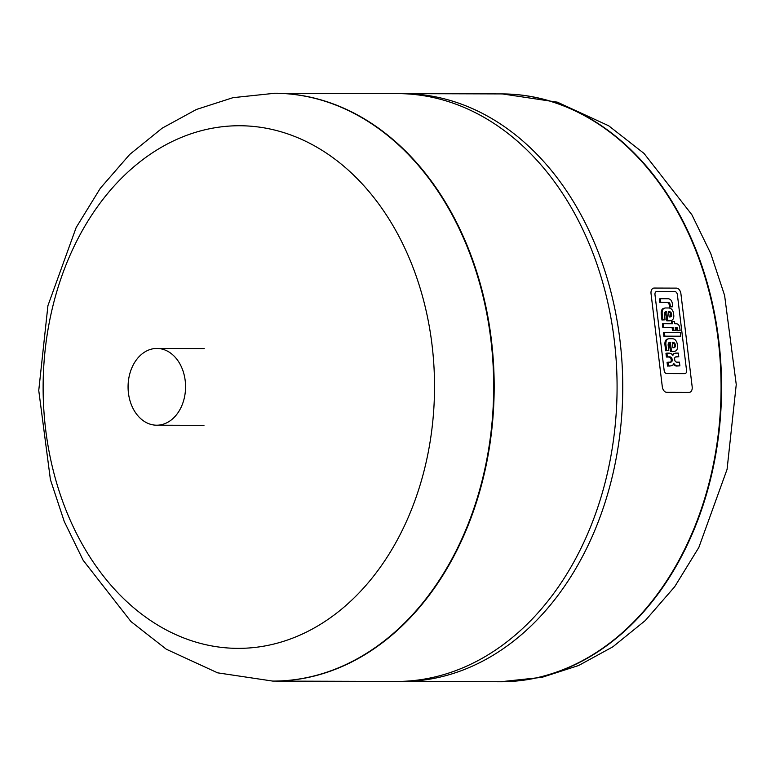 <?xml version="1.0" encoding="UTF-8"?>
<svg xmlns="http://www.w3.org/2000/svg" width="775" height="775" viewBox="0 0 775 775"><rect width="100%" height="100%" fill="white"/><g stroke="black" fill="none" stroke-linecap="round" stroke-linejoin="round"><path stroke-width="1.16" d="M656.716 291.536L674.889 291.594A3.197 2.093 -102.3 0 1 677.389 294.752L686.553 370.489A3.197 2.093 -102.3 0 1 685.11 373.598A3.197 2.093 -102.3 0 1 684.819 373.637L666.645 373.579A3.197 2.093 -102.3 0 1 664.146 370.421L654.982 294.684A3.197 2.093 -102.3 0 1 656.415 291.565A3.197 2.093 -102.3 0 1 656.716 291.536A3.197 2.093 77.7 0 0 656.415 291.565A3.197 2.093 77.7 0 0 654.982 294.684L664.146 370.421A3.197 2.093 77.7 0 0 666.645 373.579L684.819 373.637A3.197 2.093 77.7 0 0 685.11 373.598A3.197 2.093 77.7 0 0 686.553 370.489L677.389 294.752A3.197 2.093 77.7 0 0 674.889 291.594L656.716 291.536M676.449 288.126L654.139 288.058A5.706 3.73 77.7 0 0 653.606 288.116A5.706 3.73 77.7 0 0 651.039 293.677L662.296 386.706A5.706 3.73 77.7 0 0 666.762 392.344L689.072 392.412A5.706 3.73 77.7 0 0 689.605 392.353A5.706 3.73 77.7 0 0 692.172 386.793L680.915 293.764A5.706 3.73 77.7 0 0 676.449 288.126M673.068 327.418L663.807 327.389L663.361 323.718L672.623 323.747L672.342 321.412L674.512 321.422L674.792 323.756L676.468 323.756A5.532 3.613 -102.3 0 1 678.493 324.773A3.458 2.257 -102.3 0 1 679.229 325.926A5.299 3.458 -102.3 0 1 679.791 328.019L680.111 330.605L677.825 330.605L677.602 328.832A2.025 1.318 77.7 0 0 677.486 328.28A1.085 0.717 77.7 0 0 676.992 327.583A2.102 1.376 77.7 0 0 676.43 327.428L675.238 327.428L675.587 330.266L673.407 330.257L673.068 327.418L672.119 327.622L672.458 330.46L673.407 330.257M663.361 323.718L662.412 323.931L662.857 327.602L663.807 327.389M662.857 327.602L672.119 327.622M671.644 323.747L671.392 321.615L672.342 321.412M675.267 327.631L675.48 327.631A2.102 1.376 -102.3 0 1 676.042 327.786A1.085 0.717 -102.3 0 1 676.536 328.484A2.025 1.318 -102.3 0 1 676.653 329.036L676.875 330.809L680.111 330.605M676.875 330.809L677.825 330.605M676.042 327.786L676.992 327.583M675.48 327.631L676.43 327.428M672.458 330.46L675.587 330.266M664.427 332.485L680.334 332.523L680.779 336.195L664.873 336.156L664.427 332.485L663.477 332.688L663.923 336.36L680.779 336.195M659.389 298.918L660.339 298.704L659.389 298.918L659.835 302.589L667.11 302.608A5.473 3.575 -102.3 0 1 667.382 302.618A3.575 2.335 -102.3 0 1 668.098 302.851A1.947 1.279 -102.3 0 1 668.728 303.471L669.678 303.267A1.947 1.279 77.7 0 0 669.048 302.637A3.575 2.335 77.7 0 0 668.331 302.415A5.473 3.575 77.7 0 0 668.06 302.395L660.784 302.376L660.339 298.704L668.176 298.733A6.897 4.505 -102.3 0 1 670.637 299.818A4.456 2.916 -102.3 0 1 671.993 302.124A6.936 4.534 -102.3 0 1 672.409 304.042L672.739 306.755L670.404 306.745L670.181 304.885A4.011 2.625 77.7 0 0 670.094 304.333A2.412 1.579 77.7 0 0 669.678 303.267M659.835 302.589L660.784 302.376L659.835 302.589M668.728 303.471A2.412 1.579 -102.3 0 1 669.145 304.546A4.011 2.625 -102.3 0 1 669.232 305.098L669.455 306.948L672.739 306.755M669.455 306.948L670.404 306.745M669.145 304.546L670.094 304.333M668.544 311.879A5.783 3.778 -102.3 0 1 669.028 311.986A3.362 2.199 -102.3 0 1 669.765 312.412A2.131 1.395 -102.3 0 1 670.607 314.243L670.675 314.805A2.131 1.395 -102.3 0 1 670.278 316.636L671.227 316.433A2.131 1.395 77.7 0 0 671.625 314.602L671.557 314.04A2.131 1.395 77.7 0 0 670.714 312.209A3.362 2.199 77.7 0 0 669.978 311.782A5.783 3.778 77.7 0 0 669.096 311.647L668.515 311.637L669.154 316.985L669.745 316.985A5.783 3.778 77.7 0 0 670.327 316.927A5.783 3.778 77.7 0 0 670.598 316.849A3.362 2.199 77.7 0 0 671.227 316.433M670.675 314.805L671.625 314.602M670.607 314.243L671.557 314.04M669.765 312.412L670.714 312.209M669.028 311.986L669.978 311.782M668.525 311.773L669.096 311.647M670.055 316.975L670.598 316.849M673.727 314.921A5.396 3.526 -102.3 0 1 671.615 320.356A9.416 6.152 -102.3 0 1 670.947 320.559A9.416 6.152 -102.3 0 1 670.017 320.656L667.769 320.647L666.674 311.637L666.151 311.637A3.197 2.093 77.7 0 0 665.783 311.666A3.197 2.093 77.7 0 0 664.727 312.49A3.42 2.238 77.7 0 0 664.475 314.757L665.086 319.804L662.896 319.794L662.218 314.243A8.583 5.609 -102.3 0 1 662.17 311.908A5.454 3.565 -102.3 0 1 664.524 308.169A9.31 6.084 -102.3 0 1 664.931 308.053A9.31 6.084 -102.3 0 1 665.696 307.966L668.583 307.975A9.658 6.316 -102.3 0 1 670.152 308.276A5.532 3.623 -102.3 0 1 673.582 313.73L673.727 314.921M665.347 311.841L666.82 320.85L669.067 320.86A9.416 6.152 77.7 0 0 669.997 320.772L670.947 320.559M666.82 320.85L667.769 320.647M665.725 311.841L666.674 311.637M665.444 311.792L666.151 311.637M664.931 308.053L663.981 308.266A9.31 6.084 77.7 0 0 663.574 308.373A5.454 3.565 77.7 0 0 661.22 312.112A8.583 5.609 77.7 0 0 661.269 314.447L661.947 320.007L665.086 319.804M661.947 320.007L662.896 319.794M663.574 308.373L664.524 308.169M672.264 342.618A5.783 3.778 -102.3 0 1 672.748 342.724A3.362 2.199 -102.3 0 1 673.485 343.151A2.131 1.395 -102.3 0 1 674.327 344.982L674.395 345.543A2.131 1.395 -102.3 0 1 673.998 347.374L674.947 347.171A2.131 1.395 77.7 0 0 675.345 345.34L675.277 344.778A2.131 1.395 77.7 0 0 674.434 342.947A3.362 2.199 77.7 0 0 673.698 342.521A5.783 3.778 77.7 0 0 672.816 342.385L672.235 342.385L672.874 347.723L673.465 347.723A5.783 3.778 77.7 0 0 674.047 347.665A5.783 3.778 77.7 0 0 674.318 347.588A3.362 2.199 77.7 0 0 674.947 347.171M674.395 345.543L675.345 345.34M674.327 344.982L675.277 344.778M673.485 343.151L674.434 342.947M672.748 342.724L673.698 342.521M672.245 342.511L672.816 342.385M673.775 347.713L674.318 347.588M677.447 345.66A5.396 3.526 -102.3 0 1 675.335 351.094A9.416 6.152 -102.3 0 1 674.667 351.298A9.416 6.152 -102.3 0 1 673.737 351.395L671.489 351.385L670.394 342.376L669.871 342.376A3.197 2.093 77.7 0 0 669.503 342.405A3.197 2.093 77.7 0 0 668.447 343.238A3.42 2.238 77.7 0 0 668.195 345.495L668.806 350.542L666.616 350.542L665.938 344.982A8.583 5.609 -102.3 0 1 665.89 342.647A5.454 3.565 -102.3 0 1 668.244 338.907A9.31 6.084 -102.3 0 1 668.651 338.791A9.31 6.084 -102.3 0 1 669.416 338.704L672.303 338.714A9.658 6.316 -102.3 0 1 673.872 339.024A5.532 3.623 -102.3 0 1 677.302 344.478L677.447 345.66M669.067 342.579L670.54 351.598L672.787 351.598A9.416 6.152 77.7 0 0 673.717 351.511L674.667 351.298M670.54 351.598L671.489 351.385M669.445 342.579L670.394 342.376M669.164 342.531L669.871 342.376M668.651 338.791L667.701 339.004A9.31 6.084 77.7 0 0 667.294 339.111A5.454 3.565 77.7 0 0 664.94 342.85A8.583 5.609 77.7 0 0 664.989 345.185L665.657 350.746L668.806 350.542M665.657 350.746L666.616 350.542M667.294 339.111L668.244 338.907M674.86 357.595A2.17 1.414 77.7 0 0 674.647 359.154L674.725 359.784A2.17 1.414 77.7 0 0 675.316 361.353A2.858 1.87 77.7 0 0 676.294 362.032A5.522 3.604 77.7 0 0 677.011 362.157L679.433 362.167L679.878 365.848L677.621 365.848A8.254 5.396 -102.3 0 1 675.674 365.316A5.27 3.439 -102.3 0 1 673.863 363.514A5.609 3.672 -102.3 0 1 672.458 365.267A13.33 8.709 -102.3 0 1 671.005 365.8A13.33 8.709 -102.3 0 1 670.569 365.877L668.467 365.868L668.021 362.177L670.511 362.187A4.224 2.761 77.7 0 0 670.801 362.148A4.224 2.761 77.7 0 0 671.673 361.702A2.083 1.356 77.7 0 0 672.177 360.017L672.07 359.116A2.199 1.434 77.7 0 0 670.85 357.139A4.979 3.255 77.7 0 0 669.6 356.829L667.372 356.82L666.926 353.129L669.067 353.138A8.467 5.541 -102.3 0 1 671.053 353.662A5.609 3.672 -102.3 0 1 672.884 355.425A5.27 3.439 -102.3 0 1 674.26 353.623A8.254 5.396 -102.3 0 1 675.354 353.197A8.254 5.396 -102.3 0 1 676.081 353.109L678.338 353.119L678.784 356.8L676.362 356.8A5.522 3.604 77.7 0 0 675.936 356.849A5.522 3.604 77.7 0 0 675.674 356.926A2.858 1.87 77.7 0 0 674.86 357.595M673.378 364.386A5.27 3.439 77.7 0 0 674.725 365.529A8.254 5.396 77.7 0 0 676.672 366.052L679.878 365.848M668.021 362.177L667.072 362.39L667.517 366.071L670.569 365.877M669.619 366.081A13.33 8.709 77.7 0 0 670.055 366.003L671.005 365.8M667.517 366.071L668.467 365.868M666.926 353.129L665.977 353.342L666.423 357.023L668.651 357.033A4.979 3.255 -102.3 0 1 669.9 357.343A2.199 1.434 -102.3 0 1 671.121 359.319L671.227 360.23A2.083 1.356 -102.3 0 1 670.724 361.906A4.224 2.761 -102.3 0 1 670.317 362.187M670.724 361.906L671.673 361.702M671.227 360.23L672.177 360.017M671.121 359.319L672.07 359.116M669.9 357.343L670.85 357.139M668.651 357.033L669.6 356.829M666.423 357.023L667.372 356.82M675.354 353.197L674.405 353.4A8.254 5.396 77.7 0 0 673.31 353.836A5.27 3.439 77.7 0 0 672.371 354.747M675.48 357.004L678.784 356.8M675.529 356.975L676.362 356.8M718.27 340.467A293.919 220.129 -89.8 0 0 501.812 93.911A293.919 220.129 -89.8 0 1 720.411 364.395A293.919 220.129 -89.8 0 1 536.058 677.912A293.919 220.129 -89.8 0 0 718.27 340.467M500.33 681.748A293.919 220.129 -89.8 0 0 500.582 681.748L500.088 681.748A293.919 220.129 -89.8 0 0 536.058 677.912A293.919 220.129 -89.8 0 1 500.088 681.748L401.77 681.467A293.919 220.129 90.2 0 1 398.931 681.428M491.369 339.799A293.919 220.129 -89.8 0 0 274.912 93.252A293.919 220.129 90.2 0 1 494.179 387.81A293.919 220.129 90.2 0 1 273.188 681.089A293.919 220.129 -89.8 0 0 309.157 677.243A293.919 220.129 -89.8 0 0 491.369 339.799M400.656 93.639A293.919 220.129 90.2 0 1 403.484 93.63A293.919 220.129 90.2 0 1 622.092 364.105A293.919 220.129 90.2 0 1 437.73 677.621A293.919 220.129 90.2 0 1 401.77 681.467M274.67 93.252A293.919 220.129 90.2 0 1 274.912 93.252L397.817 93.61A293.919 220.129 90.2 0 1 616.416 364.085A293.919 220.129 90.2 0 1 432.053 677.602A293.919 220.129 90.2 0 1 396.093 681.448L273.188 681.089A293.919 220.129 90.2 0 1 272.945 681.089M207.584 129.183A261.301 195.697 90.2 0 1 421.716 479.541A261.301 195.697 90.2 0 1 87.081 552.478A261.301 195.697 90.2 0 1 207.584 129.183M161.403 424.7A38.382 28.743 -89.8 0 0 185.477 383.761A38.382 28.743 -89.8 0 0 156.928 348.44A38.382 28.743 -89.8 0 0 128.069 386.735A38.382 28.743 -89.8 0 0 156.705 425.204A38.382 28.743 -89.8 0 0 161.403 424.7M676.653 329.036L677.602 328.832M676.536 328.484L677.486 328.28M668.098 302.851L669.048 302.637M667.382 302.618L668.331 302.415M667.11 302.608L668.06 302.395M669.232 305.098L670.181 304.885M669.067 320.86L670.017 320.656M661.269 314.447L662.218 314.243M661.22 312.112L662.17 311.908M672.787 351.598L673.737 351.395M664.989 345.185L665.938 344.982M664.94 342.85L665.89 342.647M676.672 366.052L677.621 365.848M674.725 365.529L675.674 365.316M673.31 353.836L674.26 353.623M274.418 93.252A293.919 220.129 90.2 0 1 493.685 387.81A293.919 220.129 90.2 0 1 272.693 681.08L217.62 672.836L166.305 649.217L130.975 621.569L83.157 560.296L64.247 521.478L50.404 479.589L38.75 390.464L47.924 305.66L76.163 227.53L100.324 188.257L129.735 154.428L162.149 128.175L196.375 109.478L232.984 97.669L274.912 93.252M403.484 93.63L502.307 93.92L557.38 102.164L608.695 125.782L644.025 153.431L691.842 214.704L710.752 253.522L724.596 295.411L736.25 384.536L727.076 469.34L698.837 547.47L674.676 586.743L645.265 620.572L612.851 646.825L578.625 665.522L542.016 677.331L500.582 681.748A293.919 220.129 -89.8 0 0 536.542 677.912A293.919 220.129 -89.8 0 0 720.905 364.395A293.919 220.129 -89.8 0 0 502.307 93.92A293.919 220.129 -89.8 0 0 502.055 93.911M272.693 681.08L273.188 681.089M156.705 425.204L203.98 425.339M156.928 348.44L204.203 348.585"/></g></svg>
